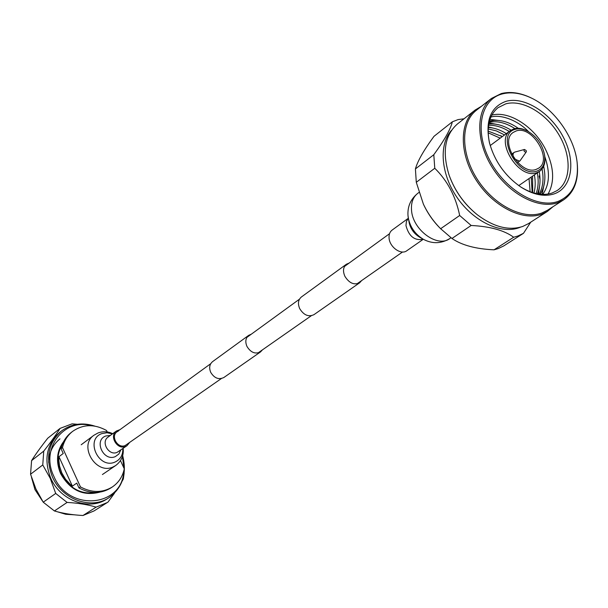 <?xml version="1.0" encoding="UTF-8"?>
<svg xmlns="http://www.w3.org/2000/svg" width="608" height="608" viewBox="0 0 608 608"><rect width="100%" height="100%" fill="white"/><g stroke="black" fill="none" stroke-linecap="round" stroke-linejoin="round"><path stroke-width="0.91" d="M251.309 334.187L248.725 335.327C245.602 338.025 245.009 341.734 246.962 346.446C250.777 352.579 255.307 354.396 260.543 351.91L262.458 349.843M248.725 335.327L212.572 361.638C209.509 364.276 208.894 367.855 210.733 372.377C214.373 378.244 218.758 379.947 223.873 377.5L260.543 351.91M349.144 263.066L346.416 264.222C343.155 267.064 342.654 271.107 344.903 276.336C349.205 283.184 354.122 285.327 359.647 282.788L361.623 280.584M346.416 264.222L301.363 297.008C298.163 299.797 297.616 303.681 299.721 308.682C303.802 315.195 308.545 317.186 313.948 314.663L359.647 282.788M31.517 477.409L34.99 489.668L42.598 501.228M57.433 511.799L65.763 514.284L74.214 514.801M91.504 425.737C64.152 417.681 40.09 448.461 53.823 476.246C68.636 512.362 122.535 507.08 123.766 471.01M123.926 468.092L122.436 456.464M122.679 455.65C127.163 473.632 122.565 487.662 108.9 497.739C91.177 509.945 62.062 499.548 52.432 476.946C45.25 458.257 48.237 442.966 61.393 431.057C71.273 423.746 82.43 422.104 94.848 426.124M108.9 497.739L107.092 498.894C89.391 511.077 60.336 500.718 50.738 478.177C43.586 459.542 46.573 444.281 59.706 432.394L61.393 431.057M30.56 474.225L42.758 464.945L50.274 478.405L55.708 493.445L43.221 502.185L35.88 488.923L30.56 474.225L31.586 460.621C35.712 454.115 41.093 446.652 47.736 438.231L60.07 428.389L72.086 423.844L77.36 424.285M114.464 493.248L108.011 502.079L94.065 510.918L82.977 515.508C72.177 514.915 62.654 513.403 54.408 510.963L67.1 502.421L55.708 493.445M67.1 502.421C78.303 503.059 87.978 504.632 96.117 507.14L82.977 515.508M107.35 502.512L96.117 507.14M122.147 481.148L123.348 478.975L124.161 472.971M54.408 510.963L43.221 502.185M48.61 462.354C49.066 452.466 52.85 444.638 59.964 438.862M42.758 464.945L43.746 451.106L31.586 460.621M60.07 428.389C56.08 434.773 50.639 442.343 43.746 451.106M38.912 449.867L36.526 453.218M61.043 448.689L63.232 453.484L58.953 456.714L58.839 460.203L59.538 466.078L61.818 472.94L65.542 479.241L70.505 484.614L72.382 486.142L76.768 483.102L78.972 487.928L80.454 486.909L62.48 447.594L61.043 448.689C62.654 441.978 66.014 436.597 71.128 432.546L72.572 431.422C83.03 424.148 94.354 423.837 106.537 430.479L107.213 431.938M62.48 447.594C64.091 440.868 67.45 435.48 72.572 431.422M120.468 460.598L124.283 468.859C122.596 476.695 118.575 482.752 112.214 487.046L110.679 488.049C100.814 493.962 90.242 493.916 78.972 487.928M112.214 487.046C102.334 492.966 91.747 492.921 80.454 486.909M58.953 456.714L72.382 486.142M118.438 431.026L117.063 431.779C110.299 436.164 117.808 448.947 125.164 445.542L221.335 378.571M119.974 429.666L116.462 430.973C108.855 435.913 117.314 450.285 125.582 446.454L126.966 445.71L129.352 442.814M423.297 239.256L406.805 250.747C400.991 255.375 389.363 246.939 389.059 237.812C388.877 234.376 389.888 231.808 392.092 230.105L408.333 218.264M423.837 205.063C428.176 214.176 433.96 222.247 441.195 229.269L441.286 229.36M464.026 118.788L458.098 119.594L452.337 121.813L434.006 136.321C423.784 150.206 417.59 161.074 415.416 168.933L416.29 182.301L423.388 204.113C427.796 213.416 433.55 221.616 440.648 228.714L451.964 238.48C461.799 245.222 475.821 248.999 494.03 249.82L513.661 237.242L517.91 236.003L523.473 233.328L530.754 222.148M494.03 249.82L498.248 248.573L503.781 245.89L523.473 233.328M452.337 121.813C450.634 129.132 444.456 140.098 433.8 154.713L415.416 168.933M433.8 154.713L434.766 168.264L416.29 182.301M434.766 168.264C447.45 180.69 455.757 196.43 459.671 215.49L440.648 228.714M459.671 215.49L471.154 225.477L451.964 238.48M471.154 225.477C490.139 226.434 504.306 230.356 513.661 237.242M451.486 130.348C438.573 144.529 440.83 174.245 457.322 197.858C473.685 221.555 501.022 234.43 519.133 227.696L520.478 227.172M525.867 152.22C524.096 151.704 523.625 150.792 524.446 149.469L526.148 150.503L526.384 151.536L525.867 152.22M540.018 179.527L539.136 175.993M514.018 158.118C512.673 155.618 512.704 153.725 514.094 152.433L514.93 152.053M526.239 151.947L520.045 160.786L519.414 161.097L514.649 159M481.376 106.347L475.205 110.002L457.436 123.964C444.782 135.098 442.001 152.152 449.092 175.127C454.852 190.973 464.276 204.204 477.379 214.814C493.696 227.042 508.805 230.926 522.713 226.465L528.458 223.63L547.451 211.394L552.93 206.75M475.205 110.002C459.238 122.223 459.177 153.573 475.996 179.831C492.632 206.188 522.378 221.388 541.682 214.221L547.451 211.394M531.415 98.055L530.875 97.789C520.197 92.69 510.325 91.291 501.258 93.579L491.424 98.466L476.383 110.268C460.636 122.299 460.575 153.186 477.143 179.071C493.536 205.048 522.85 220.05 541.872 212.998L547.588 210.193L563.654 199.827C574.423 192.212 578.93 179.854 577.167 162.754L577.098 162.161M491.424 98.466C475.646 110.512 475.76 141.717 492.586 167.975C509.238 194.324 538.825 209.654 557.924 202.631L563.654 199.827M502.276 93.936C511.206 91.671 520.934 93.054 531.46 98.078C554.23 108.817 574.37 137.081 577.091 162.116C578.96 182.157 572.637 195.244 558.121 201.385C537.48 209.091 504.686 189.681 489.584 159.934C474.156 130.279 480.768 99.355 502.276 93.936M506.107 101.293C524.415 96.14 550.757 112.898 563.266 137.043C576.034 161.097 572.25 187.72 554.215 193.868C544.35 197.03 533.353 194.834 521.238 187.294C505.24 176.259 494.631 161.378 489.425 142.652C485.131 120.582 490.694 106.795 506.107 101.293M536.165 169.389C520.509 175.742 499.13 141.261 513.198 132.43L516.2 130.94C532.16 125.104 552.999 159.562 538.658 168.165L536.165 169.389M489.653 143.534C486.157 127.247 488.946 115.3 498.02 107.692L505.757 103.854C522.432 99.165 546.204 113.21 558.874 134.702C571.71 156.119 571.208 181.374 557.088 190.585L552.087 193.032C542.625 196.057 532.084 193.975 520.471 186.793M537.024 171.046C517.765 178.57 494.79 134.072 515.348 129.306C519.171 128.25 523.359 128.926 527.919 131.328C536.811 136.694 542.336 144.453 544.502 154.607C545.604 163.119 543.111 168.598 537.024 171.046M544.548 154.873L544.639 155.412C545.68 162.716 543.993 168.021 539.577 171.334L536.773 172.718C518.913 180.014 494.448 140.638 510.5 130.53L513.98 128.805C518.001 127.695 522.409 128.41 527.204 130.94L527.683 131.199M539.205 194.112C542.99 187.226 543.947 178.843 542.078 168.956M514.877 128.577C505.742 122.725 497.146 120.642 489.09 122.314M536.112 193.557C538.331 187.583 538.741 180.682 537.358 172.854M509.223 131.472C502.155 127.102 495.254 125.043 488.52 125.294M531.65 192.288L532.73 191.566L532.57 176.138M504.549 134.938L496.371 130.895L488.163 128.926M489.949 119.328L501.934 120.908M544.57 181.99L542.116 194.378M488.961 122.869L497.496 124.511M539.737 184.999L538.46 194.005M488.323 126.874L493.096 128.083M528.565 131.685C518.077 120.589 501.152 114.015 490.846 117.048M542.686 194.4C549.548 184.809 550.255 172.246 544.821 156.712M491.796 115.094C509.185 110.55 534.006 126.548 545.406 149.112C554.04 166.714 554.922 181.693 548.059 194.043M518.274 128.296C510.059 122.558 502.003 119.928 494.106 120.422L489.478 120.832M494.106 120.422L489.318 121.418M488.102 131.085L502.322 136.587M531.172 177.088L532.137 191.961M533.961 193.017C535.443 187.644 535.587 181.594 534.402 174.876M506.342 133.608C500.285 129.854 494.258 127.802 488.27 127.452M537.358 193.815C540.102 187.515 540.725 180.105 539.212 171.585M511.054 130.142C503.318 125.377 495.87 123.348 488.726 124.062M540.254 194.241C544.928 186.793 546.06 177.468 543.651 166.273M488.125 132.787L500.217 138.145M529.021 178.562L530.138 191.74M531.582 179.14L531.118 177.126M502.261 136.633L500.764 135.683M449.35 175.856C454.989 191.178 464.132 203.999 476.771 214.335M60.899 473.427C56.514 462.886 57 453.218 62.358 444.425M96.588 492.465C81.153 494.98 69.266 488.65 60.929 473.488M99.735 492.168C83.091 496.432 70.034 490.215 60.572 473.533C55.662 461.518 56.688 450.855 63.658 441.545M116.462 430.973L108.11 437.061C100.556 441.963 108.908 456.167 117.116 452.36L126.966 445.71M110.36 435.419L105.792 435.989C93.465 440.184 103.504 461.989 115.33 456.616L118.834 454.047L120.764 450.026M112.389 433.945L107.046 432.729L101.87 433.588C84.801 439.348 98.663 469.536 115.018 462.057C120.407 459.519 123.014 455.027 122.824 448.59M81.198 444.76L93.966 435.229C78.303 445.626 95.851 475.091 112.928 467.012L115.596 465.584C121.364 461.267 123.888 455.521 123.173 448.347M423.244 239.233C414.618 240.92 408.865 236.368 405.969 225.583L406.41 221.449L408.348 218.325M450.984 237.766L449.867 238.526C441.134 243.785 432.288 244.028 423.312 239.263L419.801 237.295C414.063 233.799 410.484 228.775 409.055 222.216L408.036 215.946M423.312 239.263C415.317 234.399 410.332 227.392 408.333 218.249L407.991 215.582C407.413 206.545 410.651 199.143 417.704 193.39C413.121 197 411.054 202.479 411.502 209.828C412.3 229.588 437.479 248.239 449.867 238.526M402.557 251.993L356.904 283.883M311.266 315.757L257.952 352.997M389.53 233.708L344.485 266.456M299.455 299.189L246.856 337.425M210.733 363.69L117.063 431.779M96.543 492.465C81.198 494.927 69.342 488.581 60.99 473.419C56.582 462.878 57.038 453.226 62.335 444.463M112.731 433.694C107.966 431.391 103.094 431.14 98.108 432.934L93.966 435.229M102.418 474.536L115.596 465.584M418.935 192.462L417.704 193.39M524.468 149.469L514.839 152.076M520.045 160.786L517.621 162.496M531.46 98.078L530.875 97.789M577.091 162.116L577.167 162.754M520.638 186.899L521.238 187.294M489.6 143.351L489.425 142.652M527.919 131.328L527.204 130.94M544.502 154.607L544.639 155.412M539.577 171.334L518.746 185.6M514.094 152.433L511.685 154.166M510.5 130.53L490.215 145.555"/></g></svg>
